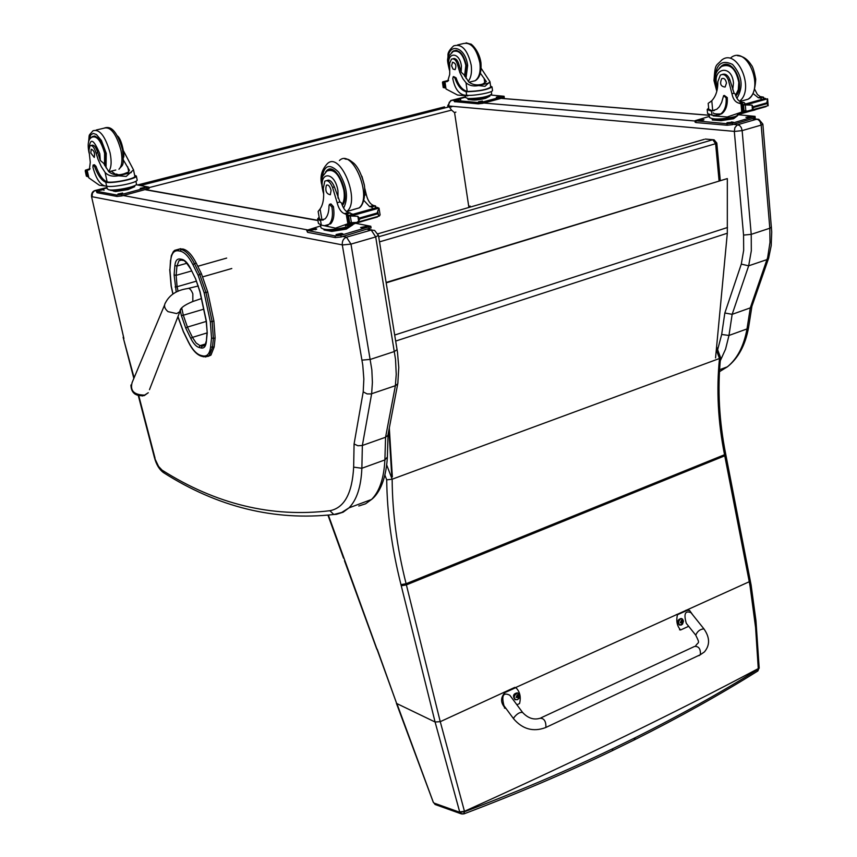 <?xml version="1.0" encoding="UTF-8"?>
<svg xmlns="http://www.w3.org/2000/svg" width="857" height="857" viewBox="0 0 857 857"><rect width="100%" height="100%" fill="white"/><g stroke="black" fill="none" stroke-linecap="round" stroke-linejoin="round"><path stroke-width="1.29" d="M545.92 727.1C546.016 721.198 544.066 718.252 540.071 718.262C544.066 718.252 546.016 721.198 545.92 727.1L545.577 727.593L545.92 727.1M513.804 719.044L513.707 718.916C522.684 729.253 533.3 732.146 545.577 727.593L700.362 654.694C700.747 648.963 698.819 646.199 694.588 646.424L541.024 717.823M688.664 626.296L680.619 629.97C677.03 626.06 675.98 620.971 677.48 614.726L687.089 610.388L689.531 610.398L692.874 615.047M703.822 628.738L690.967 612.669C685.139 610.345 683.586 613.891 686.296 623.318L686.628 623.735M716.602 346.871L720.566 357.648L719.494 358.494C716.302 389.817 718.016 422.019 724.615 455.099L749.254 581.732L515.56 687.571M677.48 614.726L676.377 614.533M680.619 629.97L679.515 629.766M506.091 708.6L505.469 708.321C500.456 702.997 500.306 697.727 505.052 692.51L515.85 687.635C519.931 691.674 521.163 696.977 519.556 703.565L516.9 704.775M522.534 712.381L509.851 695.263C503.284 692.017 501.324 695.509 503.98 705.729L504.28 706.147M515.85 687.635L514.8 687.378L440.262 721.669L435.088 722.001L459.781 812.275L464.569 811.708L440.262 721.669M679.965 625.139L679.269 624.957C676.923 621.711 677.544 619.557 681.122 618.486M681.583 624.924C674.78 626.167 681.561 613.173 683.447 621.336L681.583 624.924M681.444 620.264L680.34 622.814L681.594 622.6L681.818 623.746L683.008 621.604L681.444 620.382M683.008 621.604L681.861 621.507M681.422 622.546L680.758 622.439M515.635 699.783L514.864 699.526C512.497 695.905 513.311 693.677 517.328 692.842M517.607 699.591C508.919 700.319 519.578 686.618 519.546 697.084L517.607 699.591M517.274 694.738L516.064 697.459L517.489 697.244L518.099 698.23L519.042 696.098L517.274 694.856M519.042 696.098L517.885 696.034M517.274 696.28L517.896 696.088M433.396 802.495L396.909 703.597M750.068 586.102L755.595 627.549L758.274 668.61L759.163 667.86L755.97 620.789L751.128 585.17L750.068 586.102L749.254 581.732L750.314 580.725M440.241 721.669L406.389 584.892L725.943 455.346L751.118 585.095M459.663 811.879L464.451 811.311C577.297 760.266 675.241 712.703 758.274 668.61L759.173 668.235M436.063 804.83L433.942 803.041L459.781 812.275L462.127 814.118M757.288 671.32L758.295 669.113C720.512 692.713 679.462 715.584 635.166 737.738L634.137 739.977M635.166 737.738L612.734 748.707C566.884 770.754 517.489 791.761 464.569 811.708L463.626 814M384.932 475.228L386.711 479.845C387.085 513.536 391.831 548.459 400.969 584.635L406.1 583.724L406.389 584.892L401.258 585.77L435.088 722.001L396.662 703.479L328.402 515.186M386.711 479.845L392.152 479.213L719.494 358.494L716.323 349.881M391.788 476.503L388.896 430.096M389.303 427.943L392.356 476.888M715.552 357.926L727.314 233.233L395.688 341.065M386.196 282.864L727.325 178.577L386.132 282.456M727.325 178.577L727.314 233.233M213.896 321.032L207.715 291.969L205.959 292.483L212.15 321.557L213.896 321.032L215.118 337.915L213.382 338.451L212.15 321.557L210.34 321.771L211.529 337.99L210.586 347.074C209.708 353.77 207.137 356.716 202.884 355.901L200.752 355.376C196.414 354.027 192.289 349.495 188.39 341.75L183.377 331.498L177.977 316.565M182.905 249.012L178.995 249.151L182.905 249.012C187.522 250.062 191.979 254.786 196.253 263.174L194.485 263.667C190.211 255.279 185.755 250.555 181.138 249.505L180.249 251.155C184.63 252.162 188.851 256.65 192.911 264.609L198.096 275.183L204.137 292.708L210.34 321.771M210.586 347.074L214.154 346.999L215.118 337.915M198.096 275.183L201.438 273.737L196.253 263.174M176.424 249.869L180.763 248.659M214.154 346.999L210.951 355.119L207.908 356.458M201.438 273.737L207.715 291.969M134.913 394.038L142.498 395.988M378.44 235.3L375.709 236.928L395.527 359.372L396.234 374.37L395.377 385.704L397.734 383.84L397.959 382.586M374.563 230.415L371.22 230.062L375.709 236.928L350.984 244.106L346.485 237.175C343.421 238.471 342.029 241.042 342.297 244.877L362.757 365.028L363.85 379.105L363.207 391.853L367.085 393.909L371.049 393.931L395.377 385.704L385.575 437.241L387.878 435.442L388.092 434.285M387.375 457.017L384.889 459.93L385.575 437.241L362.361 445.479L371.638 393.759L372.399 382.372L371.842 369.892L350.984 244.106L342.35 244.973M363.207 391.853L354.08 443.969L357.894 445.758L362.361 445.479L361.868 468.265L384.889 459.93C383.936 478.335 379.49 491.511 371.552 499.46L365.564 503.809L358.772 505.994M762.859 124.104L758.788 119.273L756.86 119.166L737.374 124.811L734.888 127.65L734.32 131.453L742.141 130.618L741.284 127.564L739.516 125.347L733.731 124.297M741.294 264.117L724.84 312.998L732.157 314.326L748.664 265.82L751.31 250.812L751.225 234.347L742.141 130.618L761.177 125.09L769.811 228.241L751.225 234.347L743.565 235.097L743.672 250.276L741.294 264.117L748.664 265.82L767.101 259.564L768.804 257.711M771.45 227.084L769.811 228.241L769.993 242.349L767.647 257.55L750.293 307.899L732.157 314.326L728.975 335.451L721.669 334.476L717.652 349.71M748.632 327.149L747.004 328.927L750.293 307.899L751.953 306.163M326.785 180.602C329.517 179.242 332.055 181.352 334.412 186.912L332.548 187.415C330.116 181.727 327.535 179.659 324.803 181.202L323.303 188.336C324.31 197.549 323.239 204.437 320.079 208.979L318.14 211.465L319.382 218.61L321.3 219.992L319.811 220.41L324.985 218.931C327.631 216.393 328.97 212.022 329.002 205.787L329.463 204.32L331.927 207.04C333.159 215.321 332.184 221.106 329.002 224.405L327.588 225.348M317.701 219.231L318.44 223.441L321.332 225.145L324.428 225.702L329.002 224.405M319.811 220.41L317.636 218.878L319.136 217.185M351.852 222.724L345.414 225.905L351.681 222.702M350.995 222.627L335.526 228.133L322.939 225.434M353.148 222.981L350.181 223.816L349.592 224.148L350.106 224.502L356.608 222.659M349.656 224.288L348.36 224.78L348.874 225.123L368.992 219.381M347.631 225.659L347.717 225.07L347.117 225.316L347.631 225.659L367.567 219.81M364.836 188.636L366.303 194.678C367.771 200.559 370.181 204.159 373.523 205.476L375.452 205.894L375.42 207.962M375.452 205.894L371.52 206.998L372.838 208.69M377.241 213.961L359.929 218.867L358.655 221.063L357.862 216.328L347.556 215.793L348.992 222.745L356.737 222.434L379.383 216.007L377.091 213.029L379.019 208.176L380.101 214.839L379.019 208.176M358.655 221.063L356.737 222.434M357.862 216.328L359.929 218.867M323.25 220.056L321.3 219.992M330.063 204.159L330.952 203.912L333.416 206.623C334.659 214.903 333.673 220.688 330.481 223.988M371.52 206.998L369.592 206.58L363.936 200.517M352.934 214.282L351.124 213.607M348.874 212.654L347.899 212.365M379.383 216.007L380.101 214.839M377.251 207.533L379.04 208.165M352.795 224.855L346.303 229.119L331.788 231.411L324.021 229.987L323.914 229.355M331.788 231.411L331.573 230.169M346.303 229.119L346.089 227.876C336.308 230.254 329.088 230.779 324.449 229.44M352.313 225.091L346.089 227.876M377.476 216.542L376.898 216.703M357.069 222.338L356.523 222.531M348.96 224.48L348.874 225.123M350.181 223.816L350.106 224.502M332.548 187.415L337.144 202.723C338.654 208.647 341.065 212.29 344.375 213.639L348.981 215.396M351.606 214.657L350.288 212.943L348.37 212.525C345.382 211.39 343.079 208.187 341.461 202.905L339.94 201.952L337.144 202.723M348.488 223.334L349.377 222.606M354.552 223.698L347.299 226.88C332.816 230.179 324.042 230.469 320.979 227.748L320.486 224.963M371.06 227.833L341.14 236.982L335.333 237.571L307.588 232.343L306.688 230.404M355.784 223.345L370.802 226.259L340.85 235.3L335.044 235.9L306.677 230.329L320.657 225.916M311.509 230.158L309.988 229.697L315.215 228.594L316.747 229.055L311.509 230.158M362.222 227.983L360.604 227.512L365.853 226.419L367.471 226.891L362.222 227.983M337.637 235.022L336.051 234.539L341.365 233.415L342.95 233.907L337.637 235.022M325.617 171.957L326.871 170.479C335.998 161.095 351.402 195.932 342.339 205.487M334.412 186.912L339.94 201.952M331.006 170.007L331.991 169.515M331.07 190.425C329.934 186.173 328.37 184.437 326.367 185.23C325.028 190.779 326.346 193.961 330.32 194.764L331.07 190.425M722.29 74.441C725.461 73.391 727.989 75.18 729.896 79.83L728.461 80.215C726.35 75.223 723.651 73.531 720.362 75.127L717.834 81.704C717.93 90.006 715.916 96.338 711.781 100.708L709.307 102.604M709.81 102.465L708.964 102.701M707.229 109.728L707.593 113.553L711.953 115.159L715.424 115.438L720.791 113.917C724.797 110.682 726.575 105.347 726.115 97.912L723.619 95.62L721.669 102.412L719.334 106.761L716.838 109.225L711.567 111.003L711.953 115.159M714.438 110.489L711.567 111.003M710.742 110.96L707.207 109.46L708.643 108.164M745.504 110.853L737.384 114.613L745.344 110.864L727.207 116.991L713.195 115.856L713.142 115.256M747.39 111.131L742.451 113.113L750.036 110.971M741.958 112.953L740.427 113.488L740.984 113.767L756.431 109.375M740.469 113.574L754.953 109.964M761.819 99.873L761.862 100.408M745.504 104.458L745.558 105.057M754.76 89.439L757.395 94.516L760.159 96.562L763.469 97.141L763.737 98.866M763.469 97.141L760.448 97.987L761.744 99.433M766.897 103.686L753.603 107.446L752.414 109.396L752.05 105.154L742.419 104.865L742.687 110.467L747.261 111.11L768.054 105.679L766.833 102.851L767.551 98.812L747.733 104.383M752.414 109.396L750.657 110.617M752.05 105.154L753.603 107.446M711.888 110.639L708.75 109.278L708.193 103.311M724.326 95.427L727.261 97.591C727.722 105.025 725.954 110.36 721.937 113.595L718.777 114.988M760.448 97.987L758.316 97.741L753.089 93.552M721.519 113.874C716.206 114.174 713.452 113.842 713.238 112.856M737.299 115.931L733.571 118.737L721.016 120.708L712.328 119.98L712.221 118.866M721.016 120.708L720.919 119.584M733.571 118.737L733.474 117.623C723.619 119.83 716.506 120.226 712.135 118.802M737.406 115.813L733.474 117.623M766.276 106.182L765.601 106.375M750.646 110.639L749.982 110.896M739.677 113.799L739.505 114.356M741.144 113.188L740.984 113.767M742.612 112.492L742.451 113.113M743.255 105.09L765.601 98.426L742.73 104.854M723.437 74.291L722.869 74.452M728.461 80.215L731.953 93.777C732.992 99.058 735.317 102.187 738.938 103.172L743.415 104.575M745.429 104.018L744.133 102.561L742.001 102.315C738.734 101.501 736.484 98.759 735.231 94.077L734.106 93.188L731.953 93.777M742.419 111.699L743.255 111.067M742.505 111.656L745.344 110.864M739.72 114.292L734.963 116.627C721.455 119.498 712.97 119.776 709.521 117.473L709.264 114.763M755.199 117.805L732.424 124.672L727.164 125.24L696.055 122.562L695.113 122.208L694.973 120.794M739.28 114.827L755.081 116.37L732.296 123.172L727.025 123.74L694.973 120.73L709.414 116.391M699.644 120.601L697.769 120.248L704.015 119.787L699.644 120.601M747.872 117.655L745.911 117.302L750.293 116.498L752.264 116.852L747.872 117.655M728.932 123.076L726.982 122.712L733.356 122.262L728.932 123.076M725.847 64.468L721.626 65.871C732.692 56.991 746.276 85.85 735.799 95.984M719.248 68.281L721.626 65.871M729.896 79.83L734.106 93.188M725.836 65.078L726.982 64.532M726.468 83.043C725.665 79.262 724.079 77.805 721.712 78.651C719.559 83.793 720.694 86.589 725.118 87.039L726.468 83.043M123.515 150.918L133.51 169.857L126.183 176.435L118.437 175.781L131.282 172.557M118.437 175.781C112.578 176.842 108.121 175.728 105.09 172.418L101.308 166.633L98.073 159.423L96.102 153.103L97.773 152.696C95.952 146.986 93.916 144.522 91.667 145.326L91.163 145.444M88.978 151.121C89.61 137.206 93.209 138.073 99.787 153.724L100.312 160.484L103.654 163.301L108.668 171.529C112.417 174.924 117.484 175.696 123.879 173.842L128.121 172.214L129.418 170.286L123.354 159.97M134.645 175.278L136.338 176.039C137.141 178.588 113.842 183.537 106.397 182.38L105.786 182.252C101.576 180.538 97.869 175.364 94.677 166.719L93.081 165.08L92.888 167.061C95.641 177.656 99.487 183.912 104.436 185.808L106.643 186.215C113.263 187.726 137.998 182.627 137.163 179.949L137.12 179.756M108.1 186.387L99.337 185.23L88.86 177.87L88.646 176.917M96.102 153.103C94.281 147.383 92.245 144.919 90.006 145.722L88.946 150.05L90.274 162.327L89.364 169.643L87.178 170.179M90.06 168.668L85.368 170.2L89.835 169.097M134.817 176.103L134.849 176.285C135.567 178.588 114.57 183.055 107.736 182.038L107.136 181.92C102.915 180.206 99.208 175.032 96.016 166.387L94.42 164.748L93.402 164.994M114.26 174.56L116.338 174.035L118.309 174.721M111.228 171.154L115.406 174.271M88.378 176.403L86.718 176.296L85.368 170.2M134.495 185.712L134.699 186.665L127.993 189.611L115.577 191.54L109.857 189.922M115.577 191.54L115.352 190.479M127.993 189.611L127.768 188.551M134.42 185.733C133.703 188.283 111.667 192.054 109.921 189.933M85.571 171.057L87.253 171.261M87.393 176.649L86.407 171.464M136.456 183.912L136.488 184.084C137.249 186.547 114.838 191.175 108.828 189.783L107.275 188.894L106.771 186.58M149.107 188.497L121.78 195.932L116.948 196.446L96.991 192.696L96.327 191.122M136.113 184.726L148.818 187.115L121.48 194.507L116.638 195.021L96.68 191.282L98.287 190.19L107.071 187.972M122.626 193.039L117.966 194.014L122.626 193.039L122.797 193.843M144.822 187.362L140.216 188.315L144.822 187.362L144.994 188.165M103.804 189.568L99.198 190.522L103.804 189.568L103.976 190.34M104.908 165.787L105.122 153.157C101.533 140.591 97.259 135.063 92.299 136.563L91.453 137.538M100.312 160.484L97.773 152.696M123.526 156.692L123.429 157.399M90.842 153.028L94.259 157.442C95.116 153.157 94.099 150.404 91.206 149.193L90.842 153.028M481.173 68.335L489.968 81.694L485.03 86.311L478.613 85.593L488.897 83.022M478.613 85.593C473.375 86.546 469.175 85.593 466.004 82.754L462.951 78.812L459.845 72.588L457.82 65.507L459.148 65.186C457.734 60.054 455.645 57.922 452.882 58.758M449.432 67.317C445.351 52.223 459.416 50.488 461.409 66L461.162 72.213L463.98 74.773L468.875 82.047C472.753 84.95 477.338 85.625 482.63 84.072L486.358 81.619L480.402 73.231M490.568 86.075L492.025 86.9C487.719 89.728 479.331 91.345 466.84 91.753L466.154 91.678C461.366 90.392 457.627 85.861 454.938 78.083L453.246 76.68L452.775 78.533C454.681 88.164 458.452 93.67 464.087 95.073L466.658 95.277C473.91 96.038 492.968 92.481 492.507 90.467L492.486 90.306M467.783 95.341L467.858 95.888L457.552 95.052L446.026 88.989L444.729 81.747L447.493 81.061M457.82 65.507C456.385 60.344 454.274 58.212 451.51 59.101L449.7 63.182L449.7 74.463L447.686 81.319L444.922 81.694M448.64 80.365L442.801 81.801L448.307 80.783M490.686 86.932L490.707 87.071C486.84 89.631 479.245 91.099 467.911 91.474L467.226 91.399C462.437 90.124 458.699 85.593 456.02 77.826L453.653 76.584M445.565 87.682L443.797 87.66L442.469 82.218M489.797 95.534L489.883 96.166L485.512 98.384L474.564 100.076L468.072 99.53L467.933 98.576C468.554 100.558 489.754 97.602 489.818 95.491M474.564 100.076L474.424 99.101M485.512 98.384L485.383 97.419M443.101 82.883L444.879 82.99M444.547 87.928L444.044 83.193M491.65 94.045L491.672 94.195C487.354 96.937 479.545 98.394 468.243 98.576L465.758 97.666L465.48 95.695M504.259 97.527L482.652 103.354L478.206 103.847L454.381 101.629L454.21 100.387L455.506 99.776L465.694 97.195M490.804 95.031L504.098 96.273L482.48 102.058L478.024 102.551L454.199 100.355M482.448 101.019L478.506 101.758L482.448 101.019L482.545 101.747M500.22 96.466L496.31 97.205L500.22 96.466L500.317 97.195M460.584 99.187L456.685 99.915L460.584 99.187L460.68 99.883M455.71 50.788L456.31 50.317M464.89 76.53L466.347 65.443C463.691 54.066 459.331 49.245 453.246 50.981L451.714 52.427M461.162 72.213L459.148 65.186M455.967 50.809L456.974 50.445M451.596 65.807L452.999 69.053L455.099 69.642C456.652 65.614 455.806 63.15 452.528 62.229L451.596 65.807M712.949 139.712L705.343 139.059L714.106 139.82L716.806 143.055L715.616 143.697L719.066 180.72M716.806 143.001L720.266 180.345M378.687 236.768L712.778 139.755L715.616 143.697L379.512 241.856M704.25 139.359L377.991 233.768L704.25 139.359M687.089 610.388L685.986 610.205M698.948 655.68L704.411 651.92C710.099 645.15 709.939 637.469 703.918 628.867C700.148 629.134 697.416 631.234 695.734 635.155L695.83 635.283M505.052 692.51L504.002 692.252M503.98 705.729L513.707 718.916L513.836 717.716C517.017 713.667 519.942 711.931 522.62 712.499C528.03 718.252 533.847 720.169 540.071 718.262M682.483 619.14L681.797 618.658C678.037 619.407 677.33 621.539 679.676 625.032L681.444 624.989M682.536 621.957L681.583 621.668M681.186 622.568L680.447 622.353M518.913 693.827L518.057 693.088C513.825 693.506 512.893 695.691 515.261 699.623L517.457 699.655M518.496 696.505L517.585 696.163M516.975 697.191L516.289 696.934M433.835 802.773L435.056 804.466M386.743 465.083L392.152 479.213C392.356 512.775 397.005 547.612 406.1 583.724L725.729 454.242C719.141 421.216 717.416 389.057 720.555 357.819M725.74 454.285L725.943 455.303M612.734 748.707L612.327 750.668L634.748 739.677C679.055 717.491 720.105 694.577 757.909 670.935L759.163 667.732M435.077 804.477L460.916 813.743L464.162 813.796C517.071 793.796 566.456 772.757 612.316 750.668L611.716 750.957M396.662 703.479L377.219 649.199M400.969 584.635L401.258 585.77M344.889 560.682L343.914 558.036M727.507 227.491L394.702 335.033M175.117 286.956L177.088 286.72L176.146 275.354L174.1 274.851L176.231 292.076M191.55 270.973L176.146 275.354L176.938 266.056L174.882 265.552L174.1 274.851M180.356 310.92L181.352 315.462L183.312 315.237L181.727 307.963M178.085 291.305L177.088 286.72L196.489 281.139M186.955 263.238L176.938 266.056L178.942 260.774L180.827 260.025M183.377 260.496L180.613 259.992L178.942 260.774L181.298 260.121L179.863 258.985C177.045 258.685 175.385 260.871 174.882 265.552M181.352 315.462L185.733 328.081L187.426 327.085L183.312 315.237L203.645 309.195M190.64 268.744L190.393 268.616C186.312 262.317 183.762 259.564 182.745 260.367L182.005 259.35L179.863 258.985M185.733 328.081L190.757 338.365L192.45 337.369L187.426 327.085L206.258 321.418M195.803 279.275L190.458 268.348C187.747 263.045 184.93 260.046 182.005 259.35M190.757 338.365C193.382 343.561 196.146 346.592 199.049 347.471L200.013 345.66L196.135 343.004L192.45 337.369L206.976 332.945M200.045 291.626L195.621 278.889L190.458 268.348M199.049 347.471L201.181 347.985L202.145 346.174L200.013 345.66L205.637 343.936M199.917 291.776L195.621 278.889M201.181 347.985C204.02 348.499 205.723 346.517 206.301 342.039L207.03 332.441M206.098 341.6L204.962 345.5L202.145 346.174L205.091 345.264M206.291 320.818L200.099 291.883M206.301 342.039L207.233 332.891L206.173 320.989M207.233 332.891L206.355 321.096M172.964 293.822L171.282 286.184L169.911 269.891L170.693 260.624C171.421 253.661 173.896 250.383 178.106 250.79L180.249 251.155M192.911 264.609L194.485 263.667L199.67 274.24L205.959 292.483L204.137 292.708M170.693 260.624L171.336 255.643L173.318 251.669L174.667 250.351L178.995 249.151L178.106 250.79M170.511 260.249L169.911 269.891M211.529 337.99L213.382 338.451L212.429 347.535L209.226 355.655L210.951 355.119M202.884 355.901L204.041 356.866M205.444 356.994L209.226 355.655L203.463 356.726L201.888 356.33M200.752 355.376L201.341 356.201C196.639 354.637 192.3 349.892 188.336 341.954L183.334 331.702L177.892 316.769M231.786 268.509L202.863 276.811M197.785 266.281L226.666 258.086M149.482 389.656L179.906 311.594C179.702 308.499 184.009 305.135 192.825 301.514L192.836 293.812C191.09 289.516 189.301 287.77 187.479 288.595C176.981 290.148 169.707 294.754 165.658 302.435C163.623 305.488 164.415 308.552 168.015 311.648L176.703 313.587L179.906 311.594L180.923 309.088M201.374 298.579L191.711 301.9M130.928 385.029C131.153 392.935 135.599 396.459 144.276 395.602L148.282 392.731L144.608 395.109C133.981 394.938 129.835 390.717 132.16 382.447L164.533 305.113M362.008 360.144L370.449 359.372L394.456 351.488L397.08 349.602M145.701 189.804L317.926 220.549M367.535 229.397L371.22 230.062L346.485 237.175L342.843 236.489M336.415 514.339L343.111 512.197L348.992 507.869C356.78 499.942 361.076 486.733 361.868 468.265L353.652 467.14C352.227 493.386 344.3 507.912 329.891 510.718L333.802 514.5L336.415 514.339M354.08 443.969L353.652 467.14M329.891 510.718C271.808 517.757 215.857 504.227 162.037 470.118L164.287 473.107M162.037 470.118L158.588 466.433L154.528 457.927L138.32 395.645M134.11 377.776L123.397 338.279L133.842 378.43M155.053 458.259L138.791 395.773M123.901 338.504L91.538 196.553M123.665 337.551L91.528 196.499C91.41 193.361 92.513 191.379 94.848 190.565L106.975 187.501L94.131 191.047L92.385 193.243L92.074 196.724L342.297 244.877M307.192 229.837L123.312 195.535M96.937 190.618L95.609 190.372M724.84 312.998L721.669 334.476M720.266 360.797L725.568 349.131L728.975 335.451L747.004 328.927C743.876 346.046 737.331 358.676 727.368 366.828L719.452 371.713M448.682 106.707L447.718 105.732L450.739 100.537L451.671 100.301L449.218 102.347L448.607 105.968L734.267 131.367M694.995 120.998L483.884 103.044M454.221 100.515L451.671 100.301L465.63 96.766L451.671 100.301M734.32 131.453L743.565 235.097M501.795 98.448L709.317 115.299M752.767 118.834L758.156 119.584L760.041 121.523L761.177 125.09L762.869 124.19L771.729 231.926L771.193 245.691L768.59 258.45M148.936 187.64L451.553 110.124L449.25 106.804L140.494 185.498M470.118 207.105L470.043 206.012L468.811 207.48M455.881 112.096L454.585 112.674L468.779 206.687M451.553 110.124L454.585 112.674M451.682 106.911L449.432 106.761M137.559 184.983L444.515 106.857M320.529 220.506L321.332 225.145M351.424 222.67L350.342 216.243M378.783 208.176L352.891 215.461M377.091 213.029L359.769 217.924M378.483 215.439L377.712 210.726M333.416 206.623L331.927 207.04M349.635 222.574L348.563 216.221M366.303 194.678L364.921 195.064M373.523 205.476L369.592 206.58M348.37 212.525L344.375 213.639M350.288 212.943L346.292 214.068M347.856 223.72L346.228 214.057M377.594 207.437L347.824 215.803M322.007 220.099L320.079 208.979M307.299 230.704L307.588 232.343M328.809 230.865L329.645 231.026M333.523 231.144L344.503 229.397M316.308 228.798L316.415 229.376M315.215 228.594L315.419 229.751M367 226.623L367.107 227.234M365.853 226.419L366.057 227.619M342.5 233.629L342.596 234.24M341.365 233.415L341.568 234.625M335.044 235.9L335.333 237.571M340.85 235.3L341.14 236.982M368.928 227.266L369.206 228.926M321.857 179.552C323.582 165.197 329.174 162.734 338.644 172.161C346.989 185.948 348.649 197.924 343.636 208.112M339.415 160.538C352.356 147.565 372.924 197.324 359.029 207.94L353.17 209.579M321.632 184.255C319.865 176.574 321.761 169.718 327.32 163.719C340.143 150.746 360.808 200.677 347.021 211.293L346.624 211.625M323.635 192.214C316.897 171.796 334.519 169.557 337.937 190.672L338.044 198.138M323.689 194.121C321.396 186.001 321.075 180.034 322.725 176.231L326.753 171.132C334.026 168.283 339.715 174.582 343.818 190.05C344.803 196.51 344.203 201.384 342.018 204.684M763.544 99.937L763.491 99.401M745.815 110.885L745.311 105.122M766.833 102.851L753.528 106.611M767.647 105.079L767.294 100.858M727.261 97.591L726.115 97.912M744.005 110.864L743.512 105.175M761.337 96.895L758.316 97.741M742.001 102.315L738.938 103.172M744.133 102.561L741.059 103.418M741.744 112.063L740.984 103.408M712.713 110.682L711.781 100.708M695.905 121.094L696.055 122.562M715.702 120.259L720.619 120.666M721.423 120.644L731.985 118.984M703.361 119.552L703.426 120.141M702.14 119.444L702.237 120.43M751.568 116.595L751.621 117.227M750.293 116.498L750.378 117.505M732.671 122.005L732.724 122.637M731.407 121.898L731.492 122.915M727.025 123.74L727.164 125.24M732.296 123.172L732.424 124.672M753.935 116.97L754.053 118.47M717.105 90.049L714.77 80.826C715.381 64.618 721.294 59.144 732.489 64.382C742.237 75.491 743.705 86.803 736.924 98.33M731.075 57.558C747.165 44.95 764.883 88.592 748.011 99.23L741.198 101.126M716.806 91.292L713.988 80.569C715.252 62.657 715.788 66.653 721.776 60.001C737.309 47.681 755.263 89.417 739.505 101.233M717.598 87.125C710.357 68.635 731.728 62.765 733.485 82.99L732.746 89.76M717.32 88.989C712.735 73.531 717.073 70.745 721.551 66.428C730.153 63.343 735.895 68.667 738.798 82.401L738.284 89.696L735.563 95.298M105.786 182.252L106.643 186.215M87.071 169.868L89.76 169.204M88.86 177.87L87.114 169.879M106.397 182.38L107.736 182.038M94.677 166.719L96.016 166.387M128.743 171.721L127.704 166.804M87.435 176.574L88.367 176.338M87.435 176.156L88.282 175.953M88.325 170.007L89.149 169.804M86.043 170.875L87.114 170.618M107.136 181.92L105.09 172.418M146.911 187.994L147.211 189.408M113.692 191.197L114.302 191.304M116.552 191.39L127.543 189.686M128.4 189.429L131.646 188.004M96.68 191.282L96.991 192.696M116.638 195.021L116.948 196.446M121.48 194.507L121.78 195.932M106.054 167.79L106.247 153.328L101.415 140.494L96.434 134.538L93.295 133.424L90.788 134.785L88.914 140.966M108.635 171.486C111.346 168.068 111.828 161.866 110.092 152.9C105.325 136.145 99.616 128.775 92.984 130.778C87.81 137.024 89.739 132.889 88.507 142.337M120.955 150.264C116.22 133.553 110.51 126.204 103.826 128.229C107.414 126.965 115.084 124.49 122.508 149.611C124.372 167.726 122.615 164.233 118.952 169.236C122.069 166.097 122.744 159.777 120.955 150.264M115.749 170.029L108.85 171.743M89.096 153.082C87.232 144.18 88.26 138.855 92.16 137.12C96.97 135.663 101.115 141.019 104.586 153.199L104.543 165.09M466.154 91.678L466.658 95.277M446.026 88.989L444.976 81.704M466.84 91.753L467.911 91.474M454.938 78.083L456.02 77.826M484.826 83.354L484.13 78.255M444.612 87.864L445.554 87.628M443.23 87.575L442.523 82.69M444.665 87.478L445.501 87.275M446.401 81.726L447.408 81.479M443.68 82.679L444.794 82.401M467.226 91.399L466.004 82.754M502.834 96.841L503.005 98.137M470.889 99.766C474.135 100.398 478.838 99.958 485.008 98.469M486.037 98.126L487.258 97.505M454.788 100.569L454.981 101.854M478.024 102.551L478.206 103.847M482.48 102.058L482.652 103.354M465.972 78.33L467.654 65.528C465.255 45.175 446.422 41.961 448.211 61.908M468.233 81.34C471.071 77.655 472.057 72.256 471.2 65.121C467.676 49.952 461.848 43.525 453.739 45.828C449.518 49.695 447.611 52.888 448.007 55.405C448.115 60.954 446.218 56.787 449.443 70.263M471.296 81.672L475.174 80.708C479.256 77.58 480.831 71.677 479.899 63C476.396 47.874 470.568 41.468 462.426 43.782L457.627 44.918M449.422 69.203C447.932 62.4 447.975 57.773 449.55 55.319L453.149 51.484C459.041 49.802 463.262 54.462 465.844 65.486L464.58 75.962M695.627 645.942C698.326 641.368 700.426 644.689 695.734 635.155L686.296 623.318M504.43 708.053L505.469 708.321M679.269 624.957L682.483 624.25L683.447 621.336L681.797 618.658M514.864 699.526L517.574 699.623L519.021 698.305L519.546 697.084L518.057 693.088M517.296 697.169L516.525 696.848M433.321 802.366L396.405 703.308M343.518 558.121L327.985 515.239M344.482 560.735L376.791 649.199M206.173 320.968L199.917 291.798M171.132 286.109L172.846 293.897M169.729 269.505L171.132 286.088M198.342 285.981L188.626 288.316M374.638 230.458L378.462 235.429L397.498 352.345L398.773 367.46L397.809 383.668M397.734 383.84L387.878 435.442M154.549 457.981C156.381 464.644 159.306 469.486 163.312 472.507C217.603 507.098 274.433 521.088 333.802 514.5L341.707 512.475L348.992 507.869L371.552 499.46C377.337 495.046 385.682 483.273 387.343 457.734L388.06 434.863M146.151 189.686L317.893 220.313M368.039 229.258L371.82 229.933M123.14 337.219L123.397 338.279M447.847 106.589L447.729 105.786M751.685 306.924L768.515 258.568M757.052 119.112L752.949 118.78M709.307 115.234L501.966 98.405M751.878 306.527L748.547 327.674C745.344 345.157 738.284 358.205 727.368 366.828L719.569 369.731M375.795 206.398L376.019 207.801M357.005 222.788L377.401 217.003M326.945 180.623L328.809 180.131M348.563 223.291L350.942 222.616M347.706 215.75L377.316 207.437M371.07 227.919L370.802 226.259M331.263 169.322L326.871 170.479M344.857 158.909C348.403 160.066 346.324 157.345 353.941 163.333C358.419 167.683 361.943 175.224 364.504 185.958C365.875 200.838 361.076 207.383 359.029 207.94L346.582 211.593M364.289 184.748L361.943 176.317M763.962 97.816L764.048 98.78M764.08 99.23L764.123 99.776M720.791 113.917L721.937 113.595M750.464 111.056L766.137 106.6M767.626 99.016L768.172 105.732M742.601 104.811L765.29 98.437M755.21 117.859L755.081 116.37M737.534 55.716C742.965 56.048 747.55 59.144 751.268 65.003C752.692 66.321 754.181 71.045 755.745 79.187C755.038 90.596 752.457 97.28 748.011 99.23L739.902 101.49M137.163 179.949L136.338 176.039M86.964 169.922L88.603 177.431M85.229 170.939L86.353 176.081M136.488 184.084L135.888 181.234M134.849 176.285L133.51 169.857M149.118 188.54L148.818 187.115M92.299 136.563L94.688 135.995M96.188 130.028L103.826 128.229M95.609 136.306L94.484 136.574M123.429 157.27C124.993 158.427 122.315 139.263 117.345 135.867M492.507 90.467L492.025 86.9M454.264 58.447L452.935 58.769M491.672 94.195L491.307 91.506M490.707 87.071L489.968 81.694M504.27 97.559L504.098 96.273M453.246 50.981L456.16 50.295M469.068 82.229L475.174 80.708C479.716 78.126 481.634 72.084 480.927 62.572C478.945 49.299 469.668 42.636 470.739 44.168L466.101 42.85"/></g></svg>
